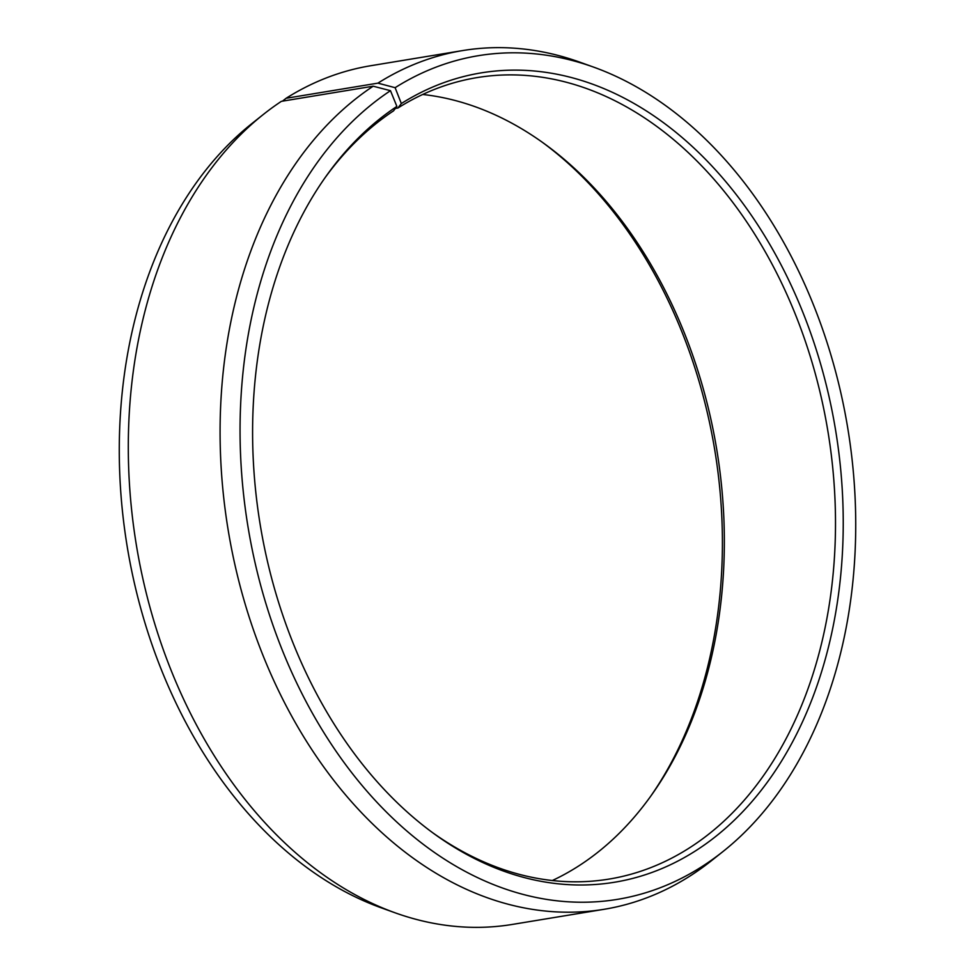 <?xml version="1.0" encoding="UTF-8"?>
<svg xmlns="http://www.w3.org/2000/svg" width="975" height="975" viewBox="0 0 975 975"><rect width="100%" height="100%" fill="white"/><g stroke="black" fill="none" stroke-linecap="round" stroke-linejoin="round"><path stroke-width="1.46" d="M395.362 108.432L397.934 108.006A406.136 288.685 -99.4 0 1 477.007 77.61A406.136 288.685 -99.4 0 1 815.295 373.681A406.136 288.685 -99.4 0 1 688.204 848.677A406.136 288.685 -99.4 0 1 609.131 879.072A406.136 288.685 -99.4 0 1 432.4 832.528M324.553 178.413A406.136 288.685 -99.4 0 1 393.534 110.857L396.886 106.421L390.475 90.687L373.181 86.202L281.373 101.339A435.155 309.307 -99.4 0 0 263.518 114.319A435.155 309.307 -99.4 0 0 136.415 545.378A435.155 309.307 -99.4 0 0 395.168 912.832A435.155 309.307 -99.4 0 0 512.387 924.422L604.195 909.285A435.155 309.307 -99.4 0 1 242.738 595.701A435.155 309.307 -99.4 0 1 373.181 86.202M422.699 94.465A406.136 288.685 -99.4 0 1 544.452 143.8A406.136 288.685 -99.4 0 1 651.775 794.723A406.136 288.685 -99.4 0 1 577.066 866.994A406.136 288.685 -99.4 0 1 552.301 880.535M397.934 108.006L401.334 103.545L395.119 87.689L377.91 83.143L286.102 98.28L282.457 101.156M286.102 98.28A435.155 309.307 -99.4 0 1 370.805 65.715L462.613 50.578A435.155 309.307 -99.4 0 1 579.832 62.168L593.507 67.08A427.55 303.895 -99.4 0 1 847.75 428.11A427.55 303.895 -99.4 0 1 722.865 851.638A427.55 303.895 -99.4 0 1 700.684 867.397A427.55 303.895 -99.4 0 1 282.031 649.508A427.55 303.895 -99.4 0 1 390.475 90.687M377.91 83.143A435.155 309.307 -99.4 0 1 462.613 50.578M722.865 851.638L711.482 860.681A435.155 309.307 -99.4 0 1 688.898 876.72A435.155 309.307 -99.4 0 1 604.195 909.285M395.119 87.689A427.55 303.895 -99.4 0 1 593.507 67.08M401.334 103.545A410.158 291.537 -99.4 0 1 804.253 315.827A410.158 291.537 -99.4 0 1 694.468 851.541A410.158 291.537 -99.4 0 1 434.265 833.893A410.158 291.537 -99.4 0 1 325.882 176.536A410.158 291.537 -99.4 0 1 396.886 106.421M395.168 912.832L381.493 907.92A427.55 303.895 -99.4 0 1 127.25 546.89A427.55 303.895 -99.4 0 1 252.135 123.362L263.518 114.319M542.6 142.472A410.158 291.537 -99.4 0 1 650.447 796.587"/></g></svg>
